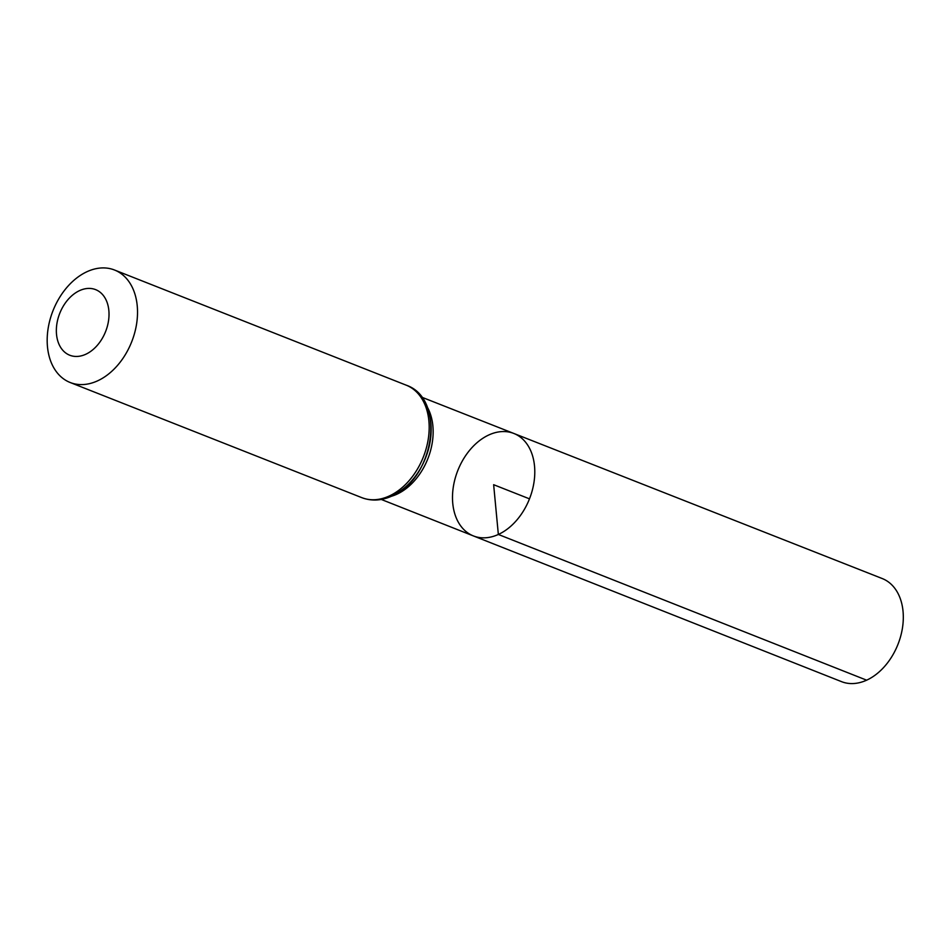 <?xml version="1.0" encoding="UTF-8"?>
<svg xmlns="http://www.w3.org/2000/svg" width="950" height="950" viewBox="0 0 950 950"><rect width="100%" height="100%" fill="white"/><g stroke="black" fill="none" stroke-linecap="round" stroke-linejoin="round"><path stroke-width="1.43" d="M498.346 534.458A55.076 38.534 111.5 0 1 473.385 535.919A55.076 38.534 111.5 0 1 457.793 470.547A55.076 38.534 111.5 0 1 513.843 433.461A55.076 38.534 111.5 0 1 533.983 482.315A55.076 38.534 111.5 0 1 498.346 534.458A55.076 38.534 111.5 0 1 473.385 535.919L841.534 681.649A55.421 38.772 111.5 0 0 866.637 680.176A55.421 38.772 111.5 0 0 902.5 627.701A55.421 38.772 111.5 0 0 882.241 578.55L513.843 433.461A55.076 38.534 111.5 0 1 533.983 482.315A55.076 38.534 111.5 0 1 498.346 534.458M85.69 354.303A35.269 24.676 111.5 0 1 58.508 316.861A35.269 24.676 111.5 0 1 103.847 296.163A35.269 24.676 111.5 0 1 85.69 354.303M97.506 380.879A60.456 42.299 111.5 0 1 70.146 382.494A60.456 42.299 111.5 0 1 52.998 310.721A60.456 42.299 111.5 0 1 114.546 270.026A60.456 42.299 111.5 0 1 136.634 323.653A60.456 42.299 111.5 0 1 97.506 380.879M529.482 498.845L493.644 484.702L498.346 534.458L866.637 680.176M426.942 406.481A54.981 38.463 111.5 0 1 396.767 494.273A54.981 38.463 111.5 0 1 391.495 496.244M389.179 496.043A60.456 42.299 111.5 0 1 361.819 497.657C371.497 501.279 381.508 500.757 391.839 496.09C434.008 479.322 446.666 398.952 406.22 385.178A60.456 42.299 111.5 0 1 428.296 438.817A60.456 42.299 111.5 0 1 389.179 496.043M422.501 399.736A57.724 40.387 111.5 0 1 427.678 451.939A57.724 40.387 111.5 0 1 392.968 495.152M381.247 499.439L473.385 535.919M421.634 397.147L513.843 433.461M70.146 382.494L361.819 497.657M114.546 270.026L406.22 385.178"/></g></svg>
